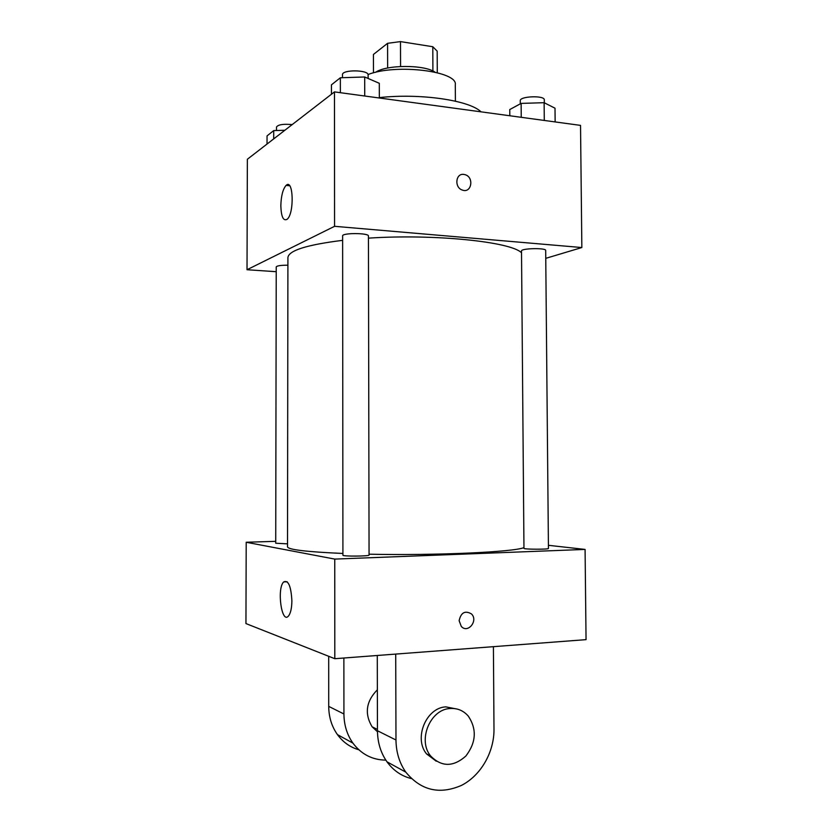 <?xml version="1.0" encoding="UTF-8"?>
<svg xmlns="http://www.w3.org/2000/svg" width="832" height="832" viewBox="0 0 832 832"><rect width="100%" height="100%" fill="white"/><g stroke="black" fill="none" stroke-linecap="round" stroke-linejoin="round"><path stroke-width="1.25" d="M373.474 72.862L373.433 54.454L387.577 43.316L400.483 41.6L432.796 46.727L437.174 51.126L437.278 72.706M375.502 72.353C386.11 64.615 424.341 64.49 434.99 72.145M387.639 68.037L387.577 43.316M432.9 71.001L432.796 46.727M400.566 66.477L400.483 41.6M368.035 74.526C396.115 63.502 457.995 71.188 455.302 84.739L455.395 101.171M379.33 97.604C420.451 93.049 469.57 100.35 481.031 111.842M276.224 271.7L247.021 269.724L247.364 159.255L334.485 91.894L580.528 125.382L581.849 247.541L545.761 258.346M521.518 252.803C511.41 241.852 434.793 233.75 368.441 238.139M342.638 240.344C306.758 244.795 288.517 250.557 287.914 257.618L287.518 546.863C288.111 549.661 306.571 551.866 342.909 553.457M247.021 269.724L334.568 226.314L581.849 247.541M368.441 236.018C369.127 232.877 341.952 232.752 342.628 235.903L342.919 555.225C342.222 556.483 369.762 556.306 369.065 555.058L368.441 236.018M545.688 250.453C546.291 247.707 520.832 248.279 521.508 250.983L523.962 548.35C523.307 549.422 549.089 549.526 548.444 548.444L545.688 250.453M287.518 543.847L275.725 543.234L276.234 266.885C276.962 265.762 280.852 265.2 287.903 265.21M334.568 226.314L334.485 91.894M280.831 205.826C281.112 195.946 282.859 189.134 286.083 185.411C293.384 177.934 294.538 213.502 287.144 219.263C283.338 221.333 281.226 216.85 280.831 205.826M463.83 174.418L465.14 174.699C474.375 177.247 471.494 193.586 462.405 190.091C454.178 187.689 455.52 173.066 463.83 174.418L465.14 174.699C474.365 177.247 471.484 193.586 462.405 190.091C454.178 187.689 455.52 173.066 463.819 174.418M523.952 547.622C513.864 552.022 436.301 555.63 369.054 554.206M585.083 549.422L548.413 545.303L585.083 549.422L334.755 559.094L585.083 549.422L586.05 639.642L334.807 658.705L334.755 559.094L246.199 542.256L334.755 559.094M246.199 542.256L275.725 541.33L246.199 542.256L245.95 623.574L334.807 658.705M267.03 144.05L267.051 135.886L273.718 130.593L284.846 130.27M273.697 138.892L273.718 130.593M292.178 124.602C283.306 123.791 278.075 124.602 276.484 127.057L276.484 130.52M331.448 94.245L331.438 84.833L340.35 77.771L364.686 76.981L379.298 83.294L379.33 97.999M364.728 96.002L364.686 76.981M340.361 92.685L340.35 77.771M368.129 78.468L368.118 75.005C368.794 69.701 341.806 69.42 342.493 74.745L342.493 77.709M509.808 115.752L509.756 109.554L521.134 103.397L544.128 102.7L555.006 108.191L555.142 121.93M544.294 120.453L544.128 102.7M521.248 117.312L521.134 103.397M544.326 102.794L544.294 99.861C544.877 95.222 519.584 96.138 520.27 100.724L520.291 103.844M291.886 600.787C291.772 608.306 290.607 613.413 288.402 616.106C281.538 624.135 276.713 588.286 283.691 581.932C288.309 579.779 291.044 586.061 291.886 600.787M459.129 620.693C460.959 612.498 465.078 610.251 471.484 613.943C478.546 620.662 467.802 633.901 461.292 626.413L459.129 620.693C460.959 612.498 465.078 610.241 471.484 613.943L471.484 613.943C478.546 620.662 467.802 633.89 461.292 626.413M377.364 689.79C366.09 701.303 364.333 713.638 372.091 726.783L377.468 731.734M343.876 658.018L343.928 713.981L328.713 706.378C328.806 717.09 331.729 726.502 337.459 734.625C343.034 742.217 350.168 747.271 358.831 749.778M385.819 760.115C372.32 759.949 361.348 754.291 352.914 743.111C347.027 734.75 344.032 725.036 343.928 713.981M395.72 654.087L395.98 740.002L377.458 730.746L377.281 655.481M377.458 730.746C377.582 742.56 380.754 752.908 386.974 761.81C393.318 770.484 401.419 776.079 411.299 778.565M328.692 656.292L328.713 706.378M457.631 709.176L445.786 706.867C426.213 707.741 413.514 738.213 426.514 753.854L436.249 761.207M395.98 740.002C396.126 752.242 399.402 762.944 405.798 772.138C420.898 790.431 439.39 794.872 461.271 785.491C480.75 775.705 494.166 752.326 493.99 729.342L493.407 646.672M449.914 708.531C457.215 707.98 463.33 710.486 468.25 716.05C477.006 729.144 476.195 742.498 465.816 756.09C453.201 767.166 441.449 767.094 430.539 755.862C417.477 740.116 430.238 709.415 449.914 708.531M289.65 185.765L286.083 185.411M283.691 581.932L287.165 581.766M372.091 726.783L377.447 729.456M430.539 755.862L426.514 753.854M352.914 743.111L337.459 734.625M405.798 772.138L386.974 761.81"/></g></svg>
